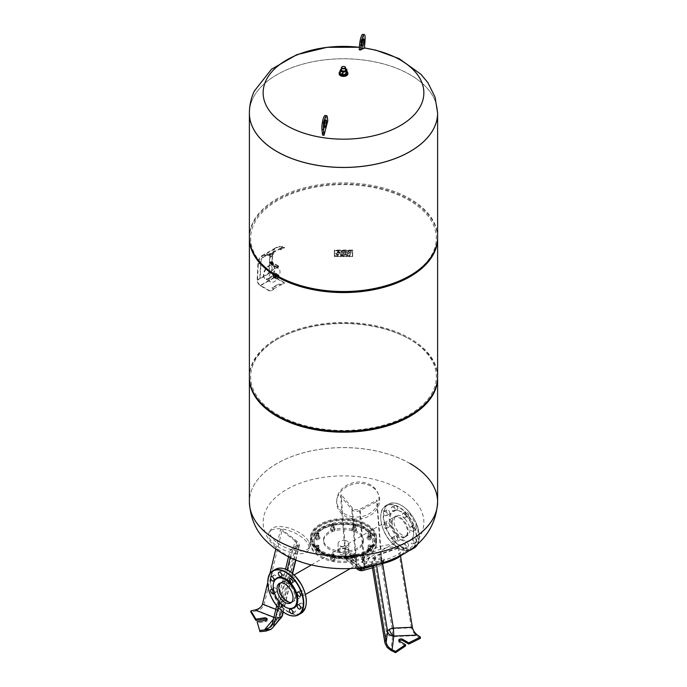 <?xml version="1.0" encoding="UTF-8"?>
<svg xmlns="http://www.w3.org/2000/svg" width="687" height="687" viewBox="0 0 687 687"><rect width="100%" height="100%" fill="white"/><g stroke="black" fill="none" stroke-linecap="round" stroke-linejoin="round"><path stroke-width="0.52" stroke-dasharray="3.44 2.58" d="M272.104 624.766L280.408 614.856A6.355 3.315 13.6 0 0 280.931 613.955A6.355 3.315 13.6 0 0 280.76 612.606A6.355 3.315 13.6 0 0 278.278 610.279L275.839 609.326M295.092 540.841L280.562 529.548L282.168 529.797L296.887 541.158L299.498 545.014L291.846 550.648L290.146 550.21L297.694 544.697L295.092 540.841L278.278 610.279A6.355 2.92 111.4 0 1 274.757 617.647L273.452 619.202M263.963 605.024L279.918 611.275A6.355 3.315 -166.4 0 1 282.4 613.594A6.355 5.015 -24.9 0 1 276.389 618.644L256.603 610.88L261.412 608.639L263.963 605.024L282.168 529.797M255.152 609.962L261.412 608.639M255.77 609.816L261.378 608.63M266.899 619.794A2.293 1.322 180 0 1 267.166 620.421A2.293 1.322 180 0 1 265.474 621.701L257.118 622.989M256.603 610.88L250.875 612.1M278.132 607.334L287.192 569.892M290.18 557.561L291.846 550.648M276.724 605.685L285.56 569.171M288.557 556.779L290.146 550.21M267.707 582.645L269.811 573.946M275.805 549.171L280.562 529.548M308.334 544.576A21.623 10.013 -157 0 1 308.978 548.99A21.623 10.013 -157 0 1 290.472 552.425A21.623 10.013 -157 0 1 269.347 537.955A21.623 10.013 -157 0 1 269.287 532.15A21.623 10.013 -157 0 1 288.738 530.553A21.623 10.013 -157 0 1 308.334 544.576M308.987 542.043A21.185 9.816 -157 0 1 309.622 546.371A21.185 9.816 -157 0 1 291.486 549.737A21.185 9.816 -157 0 1 270.781 535.559A21.185 9.816 -157 0 1 270.73 529.866A21.185 9.816 -157 0 1 289.785 528.312A21.185 9.816 -157 0 1 308.987 542.043M357.412 568.029A6.355 4.637 175.5 0 1 356.287 567.179L345.458 557.973L346.317 559.622L348.61 556.006L346.531 557.389L346.016 555.886L356.725 564.989A6.355 4.637 -4.5 0 0 360.314 566.681A6.355 4.637 -4.5 0 0 364.651 566.217L381.809 561.425L382.393 563.014L383.243 561.365L382.109 565.152L381.577 563.555L376.691 501.665L359.67 510.716C356.544 512.03 353.899 511.617 351.744 509.488L340.58 496.074L341.181 494.546L352.225 507.856C354.389 509.986 357.034 510.398 360.151 509.084L376.974 500.084L376.691 501.665M346.317 559.622L348.051 558.093L361.482 569.514A6.355 4.294 -49.6 0 1 357.36 569.162M360.512 570.605A6.355 1.34 98.8 0 0 361.482 569.514L383.011 563.495L382.109 565.152M346.3 559.604L350.147 553.533L364.591 556.453L362.358 561.279A2.293 1.322 0 0 0 362.281 561.623A2.293 1.322 0 0 0 364.265 562.928A2.293 1.322 0 0 0 366.781 561.966L369.013 557.14L384.05 558.78L382.135 565.143M383.011 563.495L384.05 560.025L369.013 558.385L366.781 563.211A2.293 1.322 180 0 1 364.265 564.173A2.293 1.322 180 0 1 362.281 562.868A2.293 1.322 180 0 1 362.358 562.524L364.591 557.698L350.147 554.787L350.147 553.533M350.147 554.787L348.051 558.093M364.591 557.698L364.591 556.453M369.013 558.385L369.013 557.14M384.05 560.025L384.05 558.78M345.458 557.973L340.58 496.074M346.016 555.886L341.181 494.546M381.809 561.425L376.974 500.084M352.92 518.831A21.623 17.768 170.6 0 1 336.682 501.038A21.623 17.768 170.6 0 1 363.371 483.665A21.623 17.768 170.6 0 1 378.408 494.159A21.623 17.768 170.6 0 1 374.106 512.382A21.623 17.768 170.6 0 1 352.92 518.831M352.749 516.779A21.185 17.407 170.6 0 1 336.836 499.346A21.185 17.407 170.6 0 1 362.985 482.326A21.185 17.407 170.6 0 1 377.721 492.605A21.185 17.407 170.6 0 1 373.505 510.458A21.185 17.407 170.6 0 1 352.749 516.779M375.257 557.492L372.964 563.022L371.633 562.988L373.943 557.329C374.57 556.135 376.502 555.019 379.748 553.98L398.074 547.728L399.164 547.891L381.062 554.143C377.816 555.19 375.883 556.307 375.257 557.492L376.467 564.74M413.222 632.117L416.477 635.621L392.629 636.626L392.174 628.639L411.401 627.832L413.188 632.117L416.949 634.694M420.392 638.317L416.477 635.621M413.188 632.117L417.456 635.071M405.553 645.952L399.439 642.422A2.293 1.322 180 0 1 398.769 641.486A2.293 1.322 180 0 1 399.035 640.868M411.401 627.832L398.074 547.728M400.521 556.041L399.164 547.891M372.096 565.753L371.633 562.988M373.376 565.47L372.964 563.022M377.283 564.525A21.623 7.179 164.4 0 1 362.616 561.356A21.623 7.179 164.4 0 1 369.237 553.997A21.623 7.179 164.4 0 1 390.456 547.204A21.623 7.179 164.4 0 1 404.214 549.755A21.623 7.179 164.4 0 1 401.697 555.105M368.764 551.292A21.185 7.033 164.4 0 1 389.546 544.628A21.185 7.033 164.4 0 1 403.029 547.135A21.185 7.033 164.4 0 1 396.734 555.036A21.185 7.033 164.4 0 1 374.973 561.803A21.185 7.033 164.4 0 1 362.272 558.505A21.185 7.033 164.4 0 1 368.764 551.292M280.365 583.014A11.31 6.526 60 0 1 281.189 582.37A11.31 6.526 60 0 1 289.905 585.401A11.31 6.526 60 0 1 294.843 596.78A11.31 6.526 60 0 1 292.499 601.958A11.31 6.526 60 0 1 291.528 602.344M392.157 522.129A11.31 6.526 60 0 1 394.501 516.95A11.31 6.526 60 0 1 403.217 519.982A11.31 6.526 60 0 1 408.147 531.36A11.31 6.526 60 0 1 405.811 536.538A11.31 6.526 60 0 1 397.095 533.507A11.31 6.526 60 0 1 392.157 522.129M338.408 550.098L339.687 552.425L345.269 554.057L348.592 552.133L348.893 550.759L347.313 548.02L341.731 548.174L338.107 550.759L338.107 549.694A5.393 3.117 0 0 0 339.687 551.893A5.393 3.117 0 0 0 345.561 552.571A5.393 3.117 0 0 0 348.893 549.694A5.393 3.117 0 0 0 347.313 547.487A5.393 3.117 0 0 0 341.439 546.818A5.393 3.117 0 0 0 338.107 549.694M356.158 525.821A33.07 19.09 0 0 0 310.43 543.46A33.07 19.09 0 0 0 330.842 561.099A33.07 19.09 0 0 0 376.57 543.46A33.07 19.09 0 0 0 356.158 525.821M356.158 524.576A33.07 19.09 0 0 0 310.43 542.215A33.07 19.09 0 0 0 330.842 559.853A33.07 19.09 0 0 0 376.57 542.215A33.07 19.09 0 0 0 356.158 524.576M345.561 548.896A5.393 3.117 0 0 0 338.107 551.773A5.393 3.117 0 0 0 341.439 554.641A5.393 3.117 0 0 0 348.481 552.958A5.393 3.117 0 0 0 348.893 551.773A5.393 3.117 0 0 0 345.561 548.896M345.561 540.583A5.393 3.117 0 0 0 338.107 543.46A5.393 3.117 0 0 0 341.439 546.337A5.393 3.117 0 0 0 348.893 543.46A5.393 3.117 0 0 0 345.561 540.583M354.698 525.572A1.271 0.739 180 0 1 355.48 526.251A1.271 0.739 180 0 1 353.719 526.929A1.271 0.739 180 0 1 352.938 526.251A1.271 0.739 180 0 1 354.698 525.572A29.249 16.892 180 0 1 370.525 534.718A1.271 0.739 180 0 1 370.619 534.993A1.271 0.739 180 0 1 369.597 535.714A1.271 0.739 180 0 1 368.172 535.276A1.271 0.739 180 0 1 368.077 534.993A1.271 0.739 180 0 1 369.099 534.271A1.271 0.739 180 0 1 370.525 534.718A29.249 16.892 180 0 1 372.749 541.176A29.249 16.892 180 0 1 370.525 547.642A1.271 0.739 180 0 1 369.099 548.08A1.271 0.739 180 0 1 368.077 547.359A1.271 0.739 180 0 1 368.172 547.075A1.271 0.739 180 0 1 369.597 546.637A1.271 0.739 180 0 1 370.619 547.359A1.271 0.739 180 0 1 370.525 547.642A29.249 16.892 180 0 1 354.698 556.779A1.271 0.739 180 0 1 352.938 556.101A1.271 0.739 180 0 1 353.719 555.422A1.271 0.739 180 0 1 355.48 556.101A1.271 0.739 180 0 1 354.698 556.779A29.249 16.892 180 0 1 332.302 556.779A1.271 0.739 180 0 1 331.52 556.101A1.271 0.739 180 0 1 333.281 555.422A1.271 0.739 180 0 1 334.062 556.101A1.271 0.739 180 0 1 332.302 556.779A29.249 16.892 180 0 1 316.475 547.642A1.271 0.739 180 0 1 316.381 547.359A1.271 0.739 180 0 1 317.403 546.637A1.271 0.739 180 0 1 318.828 547.075A1.271 0.739 180 0 1 318.923 547.359A1.271 0.739 180 0 1 317.901 548.08A1.271 0.739 180 0 1 316.475 547.642A29.249 16.892 180 0 1 314.251 541.176A29.249 16.892 180 0 1 316.475 534.718A1.271 0.739 180 0 1 317.901 534.271A1.271 0.739 180 0 1 318.923 534.993A1.271 0.739 180 0 1 318.828 535.276A1.271 0.739 180 0 1 317.403 535.714A1.271 0.739 180 0 1 316.381 534.993A1.271 0.739 180 0 1 316.475 534.718A29.249 16.892 180 0 1 332.302 525.572A1.271 0.739 180 0 1 334.062 526.251A1.271 0.739 180 0 1 333.281 526.929A1.271 0.739 180 0 1 331.52 526.251A1.271 0.739 180 0 1 332.302 525.572A29.249 16.892 180 0 1 354.698 525.572M354.698 526.611A1.271 0.739 180 0 1 355.48 527.29A1.271 0.739 180 0 1 353.719 527.968A1.271 0.739 180 0 1 352.938 527.29A1.271 0.739 180 0 1 354.698 526.611M354.698 523.915A1.271 0.739 0 0 0 353.307 524.069A1.271 0.739 0 0 0 352.938 524.593A1.271 0.739 0 0 0 353.719 525.272A1.271 0.739 0 0 0 355.48 524.593A1.271 0.739 0 0 0 355.11 524.069A1.271 0.739 0 0 0 354.698 523.915M353.822 524.928A1.013 0.584 180 0 1 354.93 523.966A1.013 0.584 180 0 1 353.822 524.928M370.525 533.052A1.271 0.739 0 0 0 370.25 532.811A1.271 0.739 0 0 0 368.447 532.811A1.271 0.739 0 0 0 368.077 533.335A1.271 0.739 0 0 0 368.172 533.619A1.271 0.739 0 0 0 369.597 534.057A1.271 0.739 0 0 0 370.619 533.335A1.271 0.739 0 0 0 370.525 533.052M368.412 533.352A1.013 0.584 180 0 1 370.293 532.897A1.013 0.584 180 0 1 368.412 533.352M370.525 535.748A1.271 0.739 180 0 1 370.619 536.032A1.271 0.739 180 0 1 369.597 536.753A1.271 0.739 180 0 1 368.172 536.315A1.271 0.739 180 0 1 368.077 536.032A1.271 0.739 180 0 1 369.099 535.31A1.271 0.739 180 0 1 370.525 535.748M370.525 545.976A1.271 0.739 0 0 0 370.619 545.693A1.271 0.739 0 0 0 370.25 545.177A1.271 0.739 0 0 0 368.447 545.177A1.271 0.739 0 0 0 368.172 545.418A1.271 0.739 0 0 0 368.077 545.693A1.271 0.739 0 0 0 369.099 546.414A1.271 0.739 0 0 0 370.525 545.976M368.412 545.263A1.013 0.584 180 0 1 370.293 545.71A1.013 0.584 180 0 1 368.412 545.263M370.525 548.681A1.271 0.739 180 0 1 369.099 549.119A1.271 0.739 180 0 1 368.077 548.398A1.271 0.739 180 0 1 368.172 548.114A1.271 0.739 180 0 1 369.597 547.676A1.271 0.739 180 0 1 370.619 548.398A1.271 0.739 180 0 1 370.525 548.681M354.698 555.122A1.271 0.739 0 0 0 355.48 554.443A1.271 0.739 0 0 0 355.11 553.92A1.271 0.739 0 0 0 353.719 553.765A1.271 0.739 0 0 0 353.307 553.92A1.271 0.739 0 0 0 352.938 554.443A1.271 0.739 0 0 0 354.698 555.122M353.822 553.688A1.013 0.584 180 0 1 354.595 554.778A1.013 0.584 180 0 1 353.822 553.688M354.698 557.818A1.271 0.739 180 0 1 352.938 557.14A1.271 0.739 180 0 1 353.719 556.461A1.271 0.739 180 0 1 355.48 557.14A1.271 0.739 180 0 1 354.698 557.818M332.302 555.122A1.271 0.739 0 0 0 334.062 554.443A1.271 0.739 0 0 0 333.693 553.92A1.271 0.739 0 0 0 333.281 553.765A1.271 0.739 0 0 0 331.89 553.92A1.271 0.739 0 0 0 331.52 554.443A1.271 0.739 0 0 0 332.302 555.122M333.178 553.688A1.013 0.584 180 0 1 332.405 554.778A1.013 0.584 180 0 1 333.178 553.688M332.302 557.818A1.271 0.739 180 0 1 331.52 557.14A1.271 0.739 180 0 1 333.281 556.461A1.271 0.739 180 0 1 334.062 557.14A1.271 0.739 180 0 1 332.302 557.818M316.475 545.976A1.271 0.739 0 0 0 317.901 546.414A1.271 0.739 0 0 0 318.923 545.693A1.271 0.739 0 0 0 318.828 545.418A1.271 0.739 0 0 0 318.553 545.177A1.271 0.739 0 0 0 316.75 545.177A1.271 0.739 0 0 0 316.381 545.693A1.271 0.739 0 0 0 316.475 545.976M318.588 545.263A1.013 0.584 180 0 1 316.707 545.71A1.013 0.584 180 0 1 318.588 545.263M316.475 548.681A1.271 0.739 180 0 1 316.381 548.398A1.271 0.739 180 0 1 317.403 547.676A1.271 0.739 180 0 1 318.828 548.114A1.271 0.739 180 0 1 318.923 548.398A1.271 0.739 180 0 1 317.901 549.119A1.271 0.739 180 0 1 316.475 548.681M316.475 533.052A1.271 0.739 0 0 0 316.381 533.335A1.271 0.739 0 0 0 317.403 534.057A1.271 0.739 0 0 0 318.828 533.619A1.271 0.739 0 0 0 318.923 533.335A1.271 0.739 0 0 0 318.553 532.811A1.271 0.739 0 0 0 316.75 532.811A1.271 0.739 0 0 0 316.475 533.052M318.588 533.352A1.013 0.584 180 0 1 316.93 532.708A1.013 0.584 180 0 1 318.588 533.352M316.475 535.748A1.271 0.739 180 0 1 317.901 535.31A1.271 0.739 180 0 1 318.923 536.032A1.271 0.739 180 0 1 318.828 536.315A1.271 0.739 180 0 1 317.403 536.753A1.271 0.739 180 0 1 316.381 536.032A1.271 0.739 180 0 1 316.475 535.748M332.302 523.915A1.271 0.739 0 0 0 331.89 524.069A1.271 0.739 0 0 0 331.52 524.593A1.271 0.739 0 0 0 333.281 525.272A1.271 0.739 0 0 0 334.062 524.593A1.271 0.739 0 0 0 333.693 524.069A1.271 0.739 0 0 0 332.302 523.915M333.178 524.928A1.013 0.584 180 0 1 332.405 523.837A1.013 0.584 180 0 1 333.178 524.928M332.302 526.611A1.271 0.739 180 0 1 334.062 527.29A1.271 0.739 180 0 1 333.281 527.968A1.271 0.739 180 0 1 331.52 527.29A1.271 0.739 180 0 1 332.302 526.611M353.719 525.529A1.271 0.739 0 0 0 355.48 524.851A1.271 0.739 0 0 0 354.698 524.172A1.271 0.739 0 0 0 352.938 524.851A1.271 0.739 0 0 0 353.719 525.529M368.172 533.876A1.271 0.739 0 0 0 369.597 534.314A1.271 0.739 0 0 0 370.619 533.593A1.271 0.739 0 0 0 370.525 533.31A1.271 0.739 0 0 0 369.099 532.872A1.271 0.739 0 0 0 368.077 533.593A1.271 0.739 0 0 0 368.172 533.876M368.172 545.676A1.271 0.739 0 0 0 368.077 545.959A1.271 0.739 0 0 0 369.099 546.68A1.271 0.739 0 0 0 370.525 546.234A1.271 0.739 0 0 0 370.619 545.959A1.271 0.739 0 0 0 369.597 545.238A1.271 0.739 0 0 0 368.172 545.676M353.719 554.023A1.271 0.739 0 0 0 352.938 554.701A1.271 0.739 0 0 0 354.698 555.379A1.271 0.739 0 0 0 355.48 554.701A1.271 0.739 0 0 0 353.719 554.023M333.281 554.023A1.271 0.739 0 0 0 331.52 554.701A1.271 0.739 0 0 0 332.302 555.379A1.271 0.739 0 0 0 334.062 554.701A1.271 0.739 0 0 0 333.281 554.023M318.828 545.676A1.271 0.739 0 0 0 317.403 545.238A1.271 0.739 0 0 0 316.381 545.959A1.271 0.739 0 0 0 316.475 546.234A1.271 0.739 0 0 0 317.901 546.68A1.271 0.739 0 0 0 318.923 545.959A1.271 0.739 0 0 0 318.828 545.676M318.828 533.876A1.271 0.739 0 0 0 318.923 533.593A1.271 0.739 0 0 0 317.901 532.872A1.271 0.739 0 0 0 316.475 533.31A1.271 0.739 0 0 0 316.381 533.593A1.271 0.739 0 0 0 317.403 534.314A1.271 0.739 0 0 0 318.828 533.876M333.281 525.529A1.271 0.739 0 0 0 334.062 524.851A1.271 0.739 0 0 0 332.302 524.172A1.271 0.739 0 0 0 331.52 524.851A1.271 0.739 0 0 0 333.281 525.529M354.698 525.212A29.249 16.892 180 0 1 372.749 540.815A29.249 16.892 180 0 1 332.302 556.418A29.249 16.892 180 0 1 314.251 540.815A29.249 16.892 180 0 1 316.475 534.349A29.249 16.892 180 0 1 354.698 525.212M356.158 520.059A33.07 19.09 180 0 1 376.57 537.698A33.07 19.09 180 0 1 330.842 555.336A33.07 19.09 180 0 1 310.43 537.698A33.07 19.09 180 0 1 356.158 520.059M331.332 554.658A31.791 18.36 180 0 1 311.709 537.698A31.791 18.36 180 0 1 355.668 520.737A31.791 18.36 180 0 1 375.291 537.698A31.791 18.36 180 0 1 331.332 554.658M335.857 550.424A19.966 11.524 180 0 1 323.534 539.776A19.966 11.524 180 0 1 351.143 529.127A19.966 11.524 180 0 1 363.466 539.776A19.966 11.524 180 0 1 335.857 550.424M335.857 551.824A19.966 11.524 180 0 1 323.534 541.176A19.966 11.524 180 0 1 351.143 530.527A19.966 11.524 180 0 1 363.466 541.176A19.966 11.524 180 0 1 335.857 551.824M334.655 529.359L334.964 528.02L333.101 527.195L330.928 527.71L330.619 529.059L332.482 529.883L334.655 529.359L334.655 530.69L334.964 529.351L333.101 528.518L330.928 529.042L330.619 530.381L332.482 531.214L334.655 530.69M332.482 529.883L332.482 531.214M330.619 529.059L330.619 530.381M330.928 527.71L330.928 529.042M333.101 527.195L333.101 528.518M334.964 528.02L334.964 529.351M319.979 537.105L318.553 536.023L316.218 536.203L315.324 537.457L316.75 538.531L319.077 538.359L319.979 537.105L319.979 538.428L318.553 537.354L316.218 537.535L315.324 538.788L316.75 539.862L319.077 539.681L319.979 538.428M319.077 538.359L319.077 539.681M316.75 538.531L316.75 539.862M315.324 537.457L315.324 538.788M316.218 536.203L316.218 537.535M318.553 536.023L318.553 537.354M319.077 548.569L316.75 548.389L315.324 549.463L316.218 550.716L318.553 550.897L319.979 549.823L319.077 548.569L319.077 549.892L316.75 549.72L315.324 550.794L316.218 552.047L318.553 552.228L319.979 551.146L319.077 549.892M319.979 549.823L319.979 551.146M318.553 550.897L318.553 552.228M316.218 550.716L316.218 552.047M315.324 549.463L315.324 550.794M316.75 548.389L316.75 549.72M332.482 557.037L330.619 557.87L330.928 559.209L333.101 559.733L334.964 558.9L334.655 557.561L332.482 557.037L332.482 558.368L330.619 559.192L330.928 560.54L333.101 561.056L334.964 560.231L334.655 558.892L332.482 558.368M334.655 557.561L334.655 558.892M334.964 558.9L334.964 560.231M333.101 559.733L333.101 561.056M330.928 559.209L330.928 560.54M330.619 557.87L330.619 559.192M352.345 557.561L352.036 558.9L353.899 559.733L356.072 559.209L356.381 557.87L354.518 557.037L352.345 557.561L352.036 560.231L353.899 561.056L356.072 560.54L356.381 559.192L354.518 558.368L352.345 558.892M354.518 557.037L354.518 558.368M356.381 557.87L356.381 559.192M356.072 559.209L356.072 560.54M353.899 559.733L353.899 561.056M352.036 558.9L352.036 560.231M367.021 549.823L368.447 550.897L370.782 550.716L371.676 549.463L370.25 548.389L367.923 548.569L367.021 549.823L367.021 551.146L368.447 552.228L370.782 552.047L371.676 550.794L370.25 549.72L367.923 549.892L367.021 551.146M367.923 548.569L367.923 549.892M370.25 548.389L370.25 549.72M371.676 549.463L371.676 550.794M370.782 550.716L370.782 552.047M368.447 550.897L368.447 552.228M367.923 538.359L370.25 538.531L371.676 537.457L370.782 536.203L368.447 536.023L367.021 537.105L367.923 538.359L367.923 539.681L370.25 539.862L371.676 538.788L370.782 537.535L368.447 537.354L367.021 538.428L367.923 539.681M367.021 537.105L367.021 538.428M368.447 536.023L368.447 537.354M370.782 536.203L370.782 537.535M371.676 537.457L371.676 538.788M370.25 538.531L370.25 539.862M354.518 529.883L356.381 529.059L356.072 527.71L353.899 527.195L352.036 528.02L352.345 529.359L354.518 529.883L354.518 531.214L356.381 530.381L356.072 529.042L353.899 528.518L352.036 529.351L352.345 530.69L354.518 531.214M352.345 529.359L352.345 530.69M352.036 528.02L352.036 529.351M353.899 527.195L353.899 528.518M356.072 527.71L356.072 529.042M356.381 529.059L356.381 530.381M400.323 555.087A80.362 46.398 0 0 0 400.323 489.47A80.362 46.398 0 0 0 286.677 489.47A80.362 46.398 0 0 0 286.677 555.087A80.362 46.398 0 0 0 400.323 555.087M410.045 463.502A94.11 54.333 0 0 0 307.484 451.728A94.11 54.333 0 0 0 249.39 501.922A94.11 54.333 180 0 1 307.484 451.728A94.11 54.333 180 0 1 410.045 463.502A94.11 54.333 180 0 1 437.61 501.922A94.11 54.333 0 0 0 410.045 463.545A94.11 54.333 0 0 0 276.955 463.545A94.11 54.333 0 0 0 249.39 501.948M437.61 237.195A94.11 54.333 0 0 0 410.045 198.775A94.11 54.333 0 0 0 307.484 187.001A94.11 54.333 0 0 0 249.39 237.195M409.151 276.14A92.839 53.603 0 0 0 409.151 200.338A92.839 53.603 0 0 0 277.849 200.338A92.839 53.603 0 0 0 277.849 276.14M437.61 237.719A94.11 54.333 0 0 0 410.045 199.814A94.11 54.333 0 0 0 307.905 187.937A94.11 54.333 0 0 0 249.39 237.719M437.61 376.828A94.11 54.333 0 0 0 410.045 338.408A94.11 54.333 0 0 0 307.484 326.634A94.11 54.333 0 0 0 249.39 376.828M437.61 377.352A94.11 54.333 0 0 0 410.045 339.447L409.151 338.931A92.839 53.603 0 0 0 277.849 338.931A92.839 53.603 0 0 0 277.849 414.733A92.839 53.603 0 0 0 409.151 414.733A92.839 53.603 0 0 0 409.151 338.931L410.045 339.447A94.11 54.333 0 0 0 276.955 339.447A94.11 54.333 0 0 0 249.39 377.352M410.045 74.72A94.11 54.333 0 0 0 307.484 62.938A94.11 54.333 0 0 0 249.39 113.14A94.11 54.333 180 0 1 367.854 60.654A94.11 54.333 180 0 1 437.61 113.123A94.11 54.333 0 0 0 410.045 74.72M362.101 43.813A3.813 0.807 -81.2 0 1 361.001 46.038A3.813 0.807 -81.2 0 1 360.632 43.487A3.813 0.807 -81.2 0 1 362.169 38.498A3.813 0.807 -81.2 0 1 362.547 40.954M324.453 124.931A3.813 0.807 -81.2 0 1 323.354 127.155A3.813 0.807 -81.2 0 1 322.984 126.271A3.813 0.807 -81.2 0 1 323.379 122.028A3.813 0.807 -81.2 0 1 324.522 119.615A3.813 0.807 -81.2 0 1 324.891 120.5A3.813 0.807 -81.2 0 1 324.899 122.071M325.166 115.468A8.012 1.692 -81.2 0 1 325.939 117.331L326.299 120.706A149.053 90.315 18.3 0 1 327.776 120.929M322.555 135.081A151.088 31.928 -81.2 0 1 326.299 120.706M362.813 34.35A8.012 1.692 -81.2 0 1 363.586 39.709L362.976 47.987A145.498 133.012 38 0 1 364.445 48.21M359.224 49.773A151.088 31.928 -81.2 0 1 362.976 47.987M359.404 47.309A80.362 46.398 180 0 1 364.462 47.996M345.484 254.637L344.247 251.442L342.959 251.442L344.196 254.637L345.484 254.637L345.484 255.169L344.247 251.442M344.247 251.966L342.959 251.966L342.959 251.442M342.959 251.966L344.196 254.637M344.196 255.169L345.484 255.169M342.092 251.442L340.838 251.442L341.765 253.812L340.357 253.812L340.683 254.637L343.328 254.637L342.092 251.442L343.328 254.637M343.328 255.169L340.683 255.169L340.357 254.345L341.765 254.345L340.838 251.442M340.838 251.966L342.092 251.966M341.765 254.345L341.765 253.812M340.357 254.345L340.357 253.812M340.683 255.169L340.683 254.637M346.394 254.637L347.519 254.637L348.249 252.876L348.953 254.637L350.026 254.637L351.34 251.442L350.104 251.442L349.451 253.117L348.781 251.442L347.639 251.442L346.969 253.117L346.368 251.433L345.157 251.433L346.394 255.169L347.519 255.169L347.519 254.637M347.519 255.169L348.249 252.876L348.953 254.637M348.953 255.169L350.026 255.169L350.026 254.637M350.026 255.169L351.34 251.442M351.34 251.966L350.104 251.966L350.104 251.442M350.104 251.966L349.451 253.117M349.451 253.649L349.434 253.117M349.434 253.649L348.781 251.442M348.781 251.966L347.639 251.966L347.639 251.442M347.639 251.966L346.969 253.649L346.368 251.433M346.368 251.966L345.157 251.966L345.157 251.433M345.157 251.966L346.394 255.169M335.78 253.039C337.3 255.255 338.828 255.255 340.357 253.039C338.828 250.824 337.3 250.824 335.78 253.039L335.78 253.563C337.3 255.787 338.828 255.787 340.357 253.563C338.828 251.348 337.3 251.348 335.78 253.563M340.357 253.039L340.357 253.563M339.086 253.039A1.022 0.833 180 0 0 337.042 253.039A1.022 0.833 180 0 0 339.086 253.039L339.086 253.563A1.022 0.833 0 0 1 337.042 253.563L337.042 253.039M337.042 253.563A1.022 0.833 0 0 1 339.086 253.563M334.621 255.813L352.379 255.813L352.379 250.283L334.621 250.283L334.621 256.345L334.621 250.815L352.379 250.815L352.379 256.345L334.621 256.345M352.379 256.345L352.379 255.813M352.379 250.815L352.379 250.283M334.621 250.815L334.621 250.283M352.654 250.059L334.346 250.059L334.346 256.045L352.654 256.045L352.654 250.059L352.654 256.045M352.654 256.569L334.346 256.569L334.346 250.059M334.346 250.583L352.654 250.583M334.346 256.569L334.346 256.045M406.077 515.714A17.227 9.944 -120 0 0 397.069 510.364A17.227 9.944 -120 0 0 389.237 518.788A17.227 9.944 -120 0 0 396.751 536.324A17.227 9.944 -120 0 0 412.793 537.603A17.227 9.944 -120 0 0 406.077 515.714M406.498 515.662A16.789 9.695 -120 0 0 397.721 510.458A16.789 9.695 -120 0 0 390.087 518.659A16.789 9.695 -120 0 0 397.412 535.748A16.789 9.695 -120 0 0 413.042 536.994A16.789 9.695 -120 0 0 406.498 515.662M396.562 506.044A2.413 1.391 60 0 1 397.12 509.582A2.413 1.391 60 0 1 395.257 508.93A2.413 1.391 60 0 1 394.699 505.392A2.413 1.391 60 0 1 396.562 506.044M392.38 510.596A2.413 1.391 -120 0 0 394.235 511.24A2.413 1.391 -120 0 0 393.685 507.702A2.413 1.391 -120 0 0 391.822 507.058A2.413 1.391 -120 0 0 392.38 510.596M388.773 510.535A2.413 1.391 60 0 1 389.331 514.074A2.413 1.391 60 0 1 387.468 513.429A2.413 1.391 60 0 1 386.91 509.891A2.413 1.391 60 0 1 388.773 510.535M384.591 515.087A2.413 1.391 -120 0 0 386.455 515.739A2.413 1.391 -120 0 0 385.896 512.201A2.413 1.391 -120 0 0 384.033 511.549A2.413 1.391 -120 0 0 384.591 515.087M388.773 523.254A2.413 1.391 60 0 1 389.331 526.792A2.413 1.391 60 0 1 387.468 526.148A2.413 1.391 60 0 1 386.91 522.609A2.413 1.391 60 0 1 388.773 523.254M384.591 527.805A2.413 1.391 -120 0 0 386.455 528.458A2.413 1.391 -120 0 0 385.896 524.92A2.413 1.391 -120 0 0 384.033 524.267A2.413 1.391 -120 0 0 384.591 527.805M396.562 536.745A2.413 1.391 60 0 1 397.12 540.283A2.413 1.391 60 0 1 395.257 539.63A2.413 1.391 60 0 1 394.699 536.092A2.413 1.391 60 0 1 396.562 536.745M392.38 541.296A2.413 1.391 -120 0 0 394.235 541.94A2.413 1.391 -120 0 0 393.685 538.402A2.413 1.391 -120 0 0 391.822 537.758A2.413 1.391 -120 0 0 392.38 541.296M407.571 543.099A2.413 1.391 60 0 1 408.13 546.637A2.413 1.391 60 0 1 406.266 545.993A2.413 1.391 60 0 1 405.716 542.455A2.413 1.391 60 0 1 407.571 543.099M403.389 547.651A2.413 1.391 -120 0 0 405.253 548.303A2.413 1.391 -120 0 0 404.695 544.765A2.413 1.391 -120 0 0 402.831 544.113A2.413 1.391 -120 0 0 403.389 547.651M415.36 538.608A2.413 1.391 60 0 1 415.918 542.146A2.413 1.391 60 0 1 414.055 541.493A2.413 1.391 60 0 1 413.497 537.955A2.413 1.391 60 0 1 415.36 538.608M411.178 543.159A2.413 1.391 -120 0 0 413.042 543.803A2.413 1.391 -120 0 0 412.483 540.265A2.413 1.391 -120 0 0 410.62 539.621A2.413 1.391 -120 0 0 411.178 543.159M415.36 525.89A2.413 1.391 60 0 1 415.918 529.428A2.413 1.391 60 0 1 414.055 528.775A2.413 1.391 60 0 1 413.497 525.237A2.413 1.391 60 0 1 415.36 525.89M411.178 530.441A2.413 1.391 -120 0 0 413.042 531.085A2.413 1.391 -120 0 0 412.483 527.547A2.413 1.391 -120 0 0 410.62 526.903A2.413 1.391 -120 0 0 411.178 530.441M407.571 512.399A2.413 1.391 60 0 1 408.13 515.937A2.413 1.391 60 0 1 406.266 515.293A2.413 1.391 60 0 1 405.716 511.755A2.413 1.391 60 0 1 407.571 512.399M403.389 516.95A2.413 1.391 -120 0 0 405.253 517.603A2.413 1.391 -120 0 0 404.695 514.065A2.413 1.391 -120 0 0 402.831 513.412A2.413 1.391 -120 0 0 403.389 516.95M405.012 518.943A11.31 6.526 60 0 1 407.606 535.499A11.31 6.526 60 0 1 398.898 532.468A11.31 6.526 60 0 1 396.305 515.911A11.31 6.526 60 0 1 405.012 518.943M396.373 533.919A11.31 6.526 -120 0 0 405.09 536.951A11.31 6.526 -120 0 0 402.496 520.394A11.31 6.526 -120 0 0 393.78 517.371A11.31 6.526 -120 0 0 392.054 519.363A11.31 6.526 -120 0 0 396.373 533.919M274.207 581.296A17.227 9.944 -120 0 0 280.923 603.195A17.227 9.944 -120 0 0 289.931 608.536M283.611 571.258A2.413 1.391 -120 0 0 281.747 570.605A2.413 1.391 -120 0 0 282.305 574.143A2.413 1.391 -120 0 0 284.169 574.796A2.413 1.391 -120 0 0 283.611 571.258M275.822 575.749A2.413 1.391 -120 0 0 273.958 575.105A2.413 1.391 -120 0 0 274.517 578.643A2.413 1.391 -120 0 0 276.38 579.287A2.413 1.391 -120 0 0 275.822 575.749M275.822 588.467A2.413 1.391 -120 0 0 273.958 587.814A2.413 1.391 -120 0 0 274.517 591.352A2.413 1.391 -120 0 0 276.38 592.005A2.413 1.391 -120 0 0 275.822 588.467M283.611 601.949A2.413 1.391 -120 0 0 281.747 601.305A2.413 1.391 -120 0 0 282.305 604.843A2.413 1.391 -120 0 0 284.169 605.487A2.413 1.391 -120 0 0 283.611 601.949M294.62 608.313A2.413 1.391 -120 0 0 292.765 607.66A2.413 1.391 -120 0 0 293.315 611.198A2.413 1.391 -120 0 0 295.178 611.851A2.413 1.391 -120 0 0 294.62 608.313M302.409 603.813A2.413 1.391 -120 0 0 300.545 603.169A2.413 1.391 -120 0 0 301.104 606.707A2.413 1.391 -120 0 0 302.967 607.351A2.413 1.391 -120 0 0 302.409 603.813M302.409 591.103A2.413 1.391 -120 0 0 300.545 590.451A2.413 1.391 -120 0 0 301.104 593.989A2.413 1.391 -120 0 0 302.967 594.641A2.413 1.391 -120 0 0 302.409 591.103M294.62 577.612A2.413 1.391 -120 0 0 292.765 576.968A2.413 1.391 -120 0 0 293.315 580.506A2.413 1.391 -120 0 0 295.178 581.15A2.413 1.391 -120 0 0 294.62 577.612M290.627 584.981A11.31 6.526 -120 0 0 281.91 581.958A11.31 6.526 -120 0 0 280.176 583.95A11.31 6.526 -120 0 0 284.504 598.506A11.31 6.526 -120 0 0 293.22 601.537A11.31 6.526 -120 0 0 290.627 584.981M273.95 264.22L273.306 264.787L273.581 263.86L273.95 264.22M273.864 264.203L273.297 264.701L273.538 263.885L273.864 264.203M272.894 264.186L273.495 263.705L272.894 264.186M272.507 263.997L273.194 263.447L272.507 263.997M271.245 263.267L271.906 262.7L271.245 263.267M271.107 263.267L271.923 262.554L272.043 263.044L271.228 263.748L271.107 263.267M270.498 263.069A0.979 0.567 -60 0 1 271.829 262.752A0.979 0.567 -60 0 1 270.498 263.069M277.273 266.985A0.979 0.567 -60 0 1 278.604 266.668A0.979 0.567 -60 0 1 277.273 266.985M271.717 262.735A0.902 0.524 120 0 0 270.472 263.25A0.902 0.524 120 0 0 271.717 262.735A0.893 0.515 -60 0 1 270.506 263.027A0.893 0.515 -60 0 1 271.708 262.735M271.631 262.803L271.511 262.314L270.687 263.027L270.815 263.516L271.631 262.803M271.631 262.76A0.773 0.447 -60 0 1 270.584 263.009A0.773 0.447 -60 0 1 271.631 262.76M277.574 266.917L278.218 266.35L277.574 266.917M280.966 249.767L279.291 249.321A19.588 11.31 -120 0 0 279.231 249.304L272.035 253.451L271.94 252.996L279.137 248.849A20.095 11.602 60 0 1 279.205 248.866L280.966 249.767L284.564 247.689L282.889 247.243A19.588 11.31 60 0 0 276.681 247.792A19.588 11.31 60 0 0 272.645 255.933L271.906 271.889A4.07 2.353 60 0 0 274.774 277.041L284.504 282.666L280.906 284.744L279.111 283.705L271.915 287.853L273.718 288.892L270.12 290.97L260.39 285.354A4.07 2.353 -120 0 1 257.513 280.193L258.26 264.246A19.588 11.31 -120 0 1 262.297 256.105L276.681 247.792M279.231 249.304L279.137 248.849M263.061 256.895L261.146 259.042A20.095 11.602 -120 0 0 260.596 262.451L259.926 276.792A2.035 1.108 122.5 0 0 260.27 277.677A2.035 1.108 122.5 0 0 261.292 277.582L267.406 274.053A2.035 1.108 122.5 0 0 268.918 271.605L269.587 257.264A20.095 11.602 60 0 1 270.137 253.847L270.103 253.194L270.48 254.164A19.588 11.31 -120 0 0 269.948 257.496L269.278 271.829A2.035 1.108 -57.5 0 1 267.767 274.276L261.653 277.806A2.035 1.108 -57.5 0 1 260.631 277.909A2.035 1.108 -57.5 0 1 260.287 277.024L260.957 262.683A19.588 11.31 60 0 1 261.489 259.36L263.396 257.247L269.51 253.718L270.48 254.164L269.175 253.366L263.061 256.895L263.396 257.247M280.871 249.312L284.47 247.234L282.795 246.788A20.095 11.602 -120 0 0 276.432 247.354A20.095 11.602 -120 0 0 272.284 255.701L271.545 271.657A4.577 2.645 -120 0 0 274.774 277.462L284.504 283.078L280.906 285.157L279.111 284.117L271.915 288.274L273.718 289.313L270.12 291.382L260.39 285.766A4.577 2.645 60 0 1 257.153 279.97L257.9 264.014A20.095 11.602 60 0 1 262.039 255.658A20.095 11.602 60 0 1 268.411 255.092L270.085 255.538L270.18 255.993L268.505 255.547A19.588 11.31 -120 0 0 262.297 256.105M272.035 253.451A19.588 11.31 60 0 1 272.104 253.469L273.769 253.915L270.18 255.993M270.085 255.538L273.684 253.46L272.009 253.014A20.095 11.602 -120 0 0 271.94 252.996M273.718 288.892L280.906 284.744M273.684 253.46L273.769 253.915M284.47 247.234L284.564 247.689M278.329 276.414A1.451 0.833 -60 0 1 277.325 278.02A1.451 0.833 -60 0 1 276.586 278.106A1.451 0.833 -60 0 1 276.346 277.024A1.451 0.833 -60 0 1 277.187 275.745M274.594 274.113A1.451 0.833 120 0 0 273.666 275.393A1.451 0.833 120 0 0 273.89 276.543A1.451 0.833 120 0 0 274.628 276.466A1.451 0.833 120 0 0 275.564 275.186A1.451 0.833 120 0 0 275.341 274.036A1.451 0.833 120 0 0 274.594 274.113M277.247 278.699A2.353 1.357 120 0 0 278.888 275.839A2.353 1.357 120 0 0 278.398 274.757A2.353 1.357 120 0 0 277.196 274.894A2.353 1.357 120 0 0 275.676 276.964A2.353 1.357 120 0 0 276.045 278.836A2.353 1.357 120 0 0 277.222 278.716A2.353 1.357 120 0 0 277.247 278.699M277.29 275.049A2.224 1.288 -60 0 1 278.888 275.942A2.224 1.288 -60 0 1 277.342 278.647A2.224 1.288 -60 0 1 277.316 278.664A2.224 1.288 -60 0 1 275.736 277.771A2.224 1.288 -60 0 1 277.29 275.049M274.731 277.247A2.353 1.357 -60 0 1 273.529 277.376A2.353 1.357 -60 0 1 273.04 276.303A2.353 1.357 -60 0 1 274.68 273.435A2.353 1.357 -60 0 1 274.706 273.417A2.353 1.357 -60 0 1 275.882 273.306A2.353 1.357 -60 0 1 276.243 275.169A2.353 1.357 -60 0 1 274.731 277.247M274.585 273.486A2.224 1.288 120 0 0 273.04 276.2A2.224 1.288 120 0 0 274.637 277.093A2.224 1.288 120 0 0 276.191 274.371A2.224 1.288 120 0 0 274.611 273.478A2.224 1.288 120 0 0 274.585 273.486M277.299 275.676A1.451 0.833 -60 0 1 278.037 275.59L275.341 274.036M275.693 277.282A1.675 0.97 -60 0 1 274.86 277.359A1.675 0.97 -60 0 1 274.602 276.019A1.675 0.97 -60 0 1 275.693 274.551A1.675 0.97 -60 0 1 276.526 274.465A1.675 0.97 -60 0 1 276.784 275.805A1.675 0.97 -60 0 1 275.693 277.282M274.431 276.552A1.675 0.97 -60 0 1 273.598 276.638A1.675 0.97 -60 0 1 273.34 275.298A1.675 0.97 -60 0 1 274.431 273.821A1.675 0.97 -60 0 1 275.272 273.735A1.675 0.97 -60 0 1 275.53 275.075A1.675 0.97 -60 0 1 274.431 276.552M276.054 277.162A1.271 0.739 -60 0 1 275.418 277.222A1.271 0.739 -60 0 1 275.221 276.2A1.271 0.739 -60 0 1 276.054 275.083A1.271 0.739 -60 0 1 276.689 275.023A1.271 0.739 -60 0 1 276.887 276.037A1.271 0.739 -60 0 1 276.054 277.162M275.693 276.955A1.271 0.739 -60 0 1 275.058 277.016A1.271 0.739 -60 0 1 274.86 275.994A1.271 0.739 -60 0 1 275.693 274.877A1.271 0.739 -60 0 1 276.329 274.809A1.271 0.739 -60 0 1 276.526 275.83A1.271 0.739 -60 0 1 275.693 276.955M269.398 278.716A7.883 4.551 -60 0 1 265.457 279.111A7.883 4.551 -60 0 1 264.778 278.553A7.883 4.551 -60 0 1 264.478 272.104A7.883 4.551 -60 0 1 269.398 265.843A7.883 4.551 -60 0 1 272.524 265.139A7.883 4.551 -60 0 1 273.34 265.448A7.883 4.551 -60 0 1 274.551 271.769A7.883 4.551 -60 0 1 269.398 278.716M274.431 268.746A7.883 4.551 120 0 0 269.287 275.693A7.883 4.551 120 0 0 270.489 282.013A7.883 4.551 120 0 0 274.431 281.627A7.883 4.551 120 0 0 279.583 274.68A7.883 4.551 120 0 0 278.381 268.359A7.883 4.551 120 0 0 274.431 268.746M268.857 278.235A7.677 4.431 120 0 0 274.053 270.807A7.677 4.431 120 0 0 271.906 265.019A7.677 4.431 120 0 0 268.857 265.697A7.677 4.431 120 0 0 264.066 271.794A7.677 4.431 120 0 0 264.358 278.08A7.677 4.431 120 0 0 268.857 278.235M271.219 263.507A1.013 0.584 -60 0 1 272.593 263.181A1.013 0.584 -60 0 1 271.219 263.507M271.571 263.714A1.013 0.584 -60 0 1 272.954 263.387A1.013 0.584 -60 0 1 271.571 263.714M272.421 263.147A0.893 0.515 -60 0 1 271.21 263.43A0.893 0.515 -60 0 1 272.421 263.147M270.73 262.975L271.391 262.4L270.73 262.975M270.798 263.009L271.459 262.443L270.798 263.009M270.326 262.709L270.884 262.176L270.326 262.709M270.111 262.76A0.816 0.472 -60 0 1 271.219 262.494A0.816 0.472 -60 0 1 270.111 262.76M272.653 263.052A1.305 0.756 -60 0 1 271.099 264.383A1.305 0.756 -60 0 1 270.876 263.473A1.305 0.756 -60 0 1 272.404 262.116A1.305 0.756 -60 0 1 272.653 263.052M270.815 263.482A1.4 0.807 -60 0 1 272.464 262.048A1.4 0.807 -60 0 1 272.713 263.035A1.4 0.807 -60 0 1 271.064 264.469A1.4 0.807 -60 0 1 270.815 263.482M271.082 263.645A1.4 0.807 -60 0 1 272.73 262.202A1.4 0.807 -60 0 1 272.979 263.19A1.4 0.807 -60 0 1 271.331 264.624A1.4 0.807 -60 0 1 271.082 263.645M271.107 263.636A1.357 0.781 -60 0 1 271.88 262.4A1.357 0.781 -60 0 1 272.825 262.331A1.357 0.781 -60 0 1 272.954 263.198A1.357 0.781 -60 0 1 271.494 264.65A1.357 0.781 -60 0 1 271.107 263.636M271.399 263.756A1.271 0.739 -60 0 1 272.129 262.606A1.271 0.739 -60 0 1 273.014 262.537A1.271 0.739 -60 0 1 273.125 263.344A1.271 0.739 -60 0 1 271.76 264.701A1.271 0.739 -60 0 1 271.399 263.756M345.535 69.988A2.035 1.176 0 0 0 344.943 69.155A2.035 1.176 0 0 0 342.719 68.898A2.035 1.176 0 0 0 341.465 69.988M339.172 73.887A4.328 2.499 180 0 1 341.843 71.585A4.328 2.499 180 0 1 346.557 72.126A4.328 2.499 180 0 1 347.828 73.887M340.099 71.517A4.328 2.499 180 0 1 346.557 71.293A4.328 2.499 180 0 1 346.901 71.517M344.943 74.308A2.035 1.176 180 0 1 345.535 75.132A2.035 1.176 180 0 1 344.281 76.223A2.035 1.176 180 0 1 342.057 75.965A2.035 1.176 180 0 1 341.465 75.132A2.035 1.176 180 0 1 342.719 74.05A2.035 1.176 180 0 1 344.943 74.308M344.943 73.062A2.035 1.176 180 0 1 345.535 73.887A2.035 1.176 180 0 1 344.281 74.977A2.035 1.176 180 0 1 342.057 74.72A2.035 1.176 180 0 1 341.465 73.887A2.035 1.176 180 0 1 342.719 72.805A2.035 1.176 180 0 1 344.943 73.062M342.16 66.776A2.035 1.176 180 0 1 344.943 66.828M341.465 68.477L344.41 68.022L345.535 68.666M340.099 73.586L341.01 71.62L341.01 68.545M341.01 71.62L344.41 71.096L344.41 68.022M344.41 71.096L346.901 72.53M280.76 612.606A6.355 5.015 -24.9 0 1 274.757 617.647L273.907 617.312M282.4 613.594A6.355 3.315 -166.4 0 1 282.572 614.942M265.972 631.07L276.389 618.644A6.355 4.672 -140 0 0 281.266 617.536M296.887 541.158L279.918 611.275A6.355 2.92 -68.6 0 1 276.389 618.644M297.213 545.418L280.408 614.856A6.355 4.672 40 0 1 279.626 616.54A6.355 4.672 40 0 1 274.757 617.647M265.474 621.701L265.474 620.455M299.008 545.736L295.582 559.905M292.336 573.319L283.018 611.834M360.314 566.681A6.355 1.34 98.8 0 0 360.95 568.415A6.355 1.34 98.8 0 0 361.92 567.325A6.355 2.259 -105.6 0 0 363.629 568.252A6.355 2.259 -105.6 0 0 364.651 566.217L360.151 509.084M356.57 568.115A6.355 4.294 -49.6 0 1 356.287 567.179L351.744 509.488M381.577 563.555L372.165 566.191M363.191 570.442A6.355 2.259 74.4 0 1 361.482 569.514M383.243 561.365L361.92 567.325L348.61 556.006M352.225 507.856L356.725 564.989A6.355 4.294 130.4 0 0 357.798 566.973A6.355 4.294 130.4 0 0 361.92 567.325M362.358 562.524L362.358 561.279M366.781 563.211L366.781 561.966M364.119 567.196L359.67 510.716M384.96 643.092L386.369 631.988A6.355 2.825 170.6 0 1 388.232 629.97A6.355 2.825 170.6 0 1 392.174 628.639L379.748 553.98M373.943 557.329L386.369 631.988A6.355 5.178 -172.8 0 0 392.629 636.626L390.886 650.391M399.439 642.422L399.439 641.177M382.625 563.546L381.062 554.143M355.179 524.533A30.52 17.622 180 0 1 371.701 547.556A30.52 17.622 180 0 1 331.821 557.097A30.52 17.622 180 0 1 315.299 534.065A30.52 17.622 180 0 1 355.179 524.533M356.158 521.098A33.07 19.09 180 0 1 376.57 538.737A33.07 19.09 180 0 1 330.842 556.376A33.07 19.09 180 0 1 310.43 538.737A33.07 19.09 180 0 1 356.158 521.098M331.332 555.697A31.791 18.36 180 0 1 311.709 538.737A31.791 18.36 180 0 1 355.668 521.777A31.791 18.36 180 0 1 375.291 538.737A31.791 18.36 180 0 1 331.332 555.697M331.821 556.058A30.52 17.622 180 0 1 315.299 533.035A30.52 17.622 180 0 1 355.179 523.494A30.52 17.622 180 0 1 371.701 546.517A30.52 17.622 180 0 1 331.821 556.058M249.39 113.097A94.11 54.333 180 0 1 252.593 99.04A94.11 54.333 180 0 1 367.854 60.611A94.11 54.333 180 0 1 437.61 113.097M327.416 117.563L325.939 117.331M365.063 39.94L363.586 39.709M417.748 543.889A25.436 14.685 -120 0 0 408.121 510.905A25.436 14.685 -120 0 0 388.516 504.095A25.436 14.685 -120 0 0 394.355 541.33A25.436 14.685 -120 0 0 413.952 548.149M408.233 510.956A25.179 14.539 60 0 1 417.868 543.383A25.179 14.539 60 0 1 394.604 541.081A25.179 14.539 60 0 1 384.96 508.646A25.179 14.539 60 0 1 408.233 510.956M409.349 550.467A25.436 14.685 60 0 1 391.83 542.79A25.436 14.685 60 0 1 386 505.546A25.436 14.685 60 0 1 405.596 512.356A25.436 14.685 60 0 1 414.484 546.663M413.54 547.419A25.179 14.539 -120 0 0 405.347 512.614A25.179 14.539 -120 0 0 382.084 510.312A25.179 14.539 -120 0 0 391.719 542.739A25.179 14.539 -120 0 0 409.95 550.047M267.784 582.507A25.436 14.685 -120 0 0 278.879 607.995A25.436 14.685 -120 0 0 285.672 613.5M301 613.362A25.436 14.685 60 0 1 281.404 606.544A25.436 14.685 60 0 1 275.564 569.3M288.377 570.614A25.179 14.539 -120 0 0 270.987 577.183A25.179 14.539 -120 0 0 281.653 606.286A25.179 14.539 -120 0 0 306.273 601.614M272.645 255.933L269.948 257.496M260.957 262.683L258.26 264.246M268.505 255.547L272.104 253.469M279.291 249.321L282.889 247.243M257.9 264.014L260.596 262.451M272.009 253.014L268.411 255.092M282.795 246.788L279.205 248.866M269.587 257.264L272.284 255.701M260.39 285.766L274.774 277.462M274.774 277.041L260.39 285.354M271.545 271.657L267.406 274.053L271.906 271.889M257.153 279.97L261.292 277.582L257.513 280.193M270.489 262.434L271.004 262.546M269.905 262.889A1.271 0.739 -60 0 1 271.391 261.575A1.271 0.739 -60 0 1 271.631 262.477A1.271 0.739 -60 0 1 270.12 263.782A1.271 0.739 -60 0 1 269.905 262.889M271.03 626.793L279.626 616.54L280.931 613.955L297.694 544.697M267.166 620.421L267.166 619.176M283.276 612.023L292.593 573.533M295.865 560.025L299.498 545.014M309.622 546.371L308.978 548.99M270.73 529.866L269.287 532.15M346.531 557.389L357.798 566.973L360.95 568.415L363.629 568.252L382.393 563.014M345.965 559.476L356.167 568.149M372.448 567.857L382.178 565.143M362.281 562.868L362.281 561.623M336.836 499.346L336.682 501.038M377.721 492.605L378.408 494.159M398.769 641.486L398.769 640.241M403.029 547.135L404.214 549.755M362.272 558.505L362.616 561.356M281.189 582.37L294.113 574.916M311.374 564.946L394.501 516.95M348.893 550.759L348.893 549.694M405.811 536.538L350.353 568.553M305.414 594.495L292.499 601.958M310.43 542.215L310.43 543.46M338.107 543.46L338.107 551.773M355.48 527.29L355.48 526.251M370.619 536.032L370.619 534.993M368.077 548.398L368.077 547.359M352.938 557.14L352.938 556.101M331.52 557.14L331.52 556.101M316.381 548.398L316.381 547.359M318.923 536.032L318.923 534.993M334.062 527.29L334.062 526.251M310.43 537.698L310.43 538.737C311.374 547.951 318.304 554.203 331.228 557.492C351.34 562.705 376.983 553.473 376.57 538.737L376.57 537.698M311.709 537.698L311.709 538.737C312.482 547.161 319.094 553.001 331.52 556.255C351.066 561.391 375.918 552.168 375.291 538.737L375.291 537.698M323.534 539.776L323.534 541.176M363.466 539.776L363.466 541.176M331.52 527.29L331.52 526.251M316.381 536.032L316.381 534.993M318.923 548.398L318.923 547.359M334.062 557.14L334.062 556.101M355.48 557.14L355.48 556.101M370.619 548.398L370.619 547.359M368.077 536.032L368.077 534.993M352.938 527.29L352.938 526.251M348.893 543.46L348.893 551.773M376.57 542.215L376.57 543.46M277.849 338.931L276.955 339.447M362.478 46.269L361.001 46.038M323.354 127.155L324.831 127.387M325.999 119.847L324.522 119.615M362.169 38.498L363.646 38.73M359.413 47.248L364.471 47.927M397.069 510.364L397.721 510.458M397.12 509.582L394.235 511.24M389.331 514.074L386.455 515.739M389.331 526.792L386.455 528.458M397.12 540.283L394.235 541.94M408.13 546.637L405.253 548.303M415.918 542.146L413.042 543.803M415.918 529.428L413.042 531.085M408.13 515.937L405.253 517.603M407.606 535.499L405.09 536.951M409.332 550.476L400.77 549.463L391.719 542.807C380.186 531.249 376.802 510.089 386 505.546L388.516 504.095C394.364 501.33 400.942 503.597 408.233 510.888L417.988 527.874L417.799 543.838M393.78 517.371L396.305 515.911M402.831 513.412L405.716 511.755M410.62 526.903L413.497 525.237M410.62 539.621L413.497 537.955M402.831 544.113L405.716 542.455M391.822 537.758L394.699 536.092M384.033 524.267L386.91 522.609M384.033 511.549L386.91 509.891M391.822 507.058L394.699 505.392M413.042 537.002L412.793 537.603M281.747 570.605L278.87 572.271M273.958 575.105L271.082 576.762M273.958 587.814L271.082 589.48M281.747 601.305L278.87 602.971M292.765 607.66L289.88 609.326M300.545 603.169L297.669 604.826M300.545 590.451L297.669 592.117M292.765 576.968L289.88 578.626M281.91 581.958L279.394 583.409M293.22 601.537L290.695 602.988M295.178 581.15L292.301 582.808M302.967 594.641L300.09 596.299M302.967 607.351L300.09 609.017M295.178 611.851L292.301 613.508M284.169 605.487L281.284 607.153M276.38 592.005L273.503 593.662M276.38 579.287L273.503 580.953M284.169 574.796L281.284 576.453M273.168 263.422L271.906 262.7M278.433 265.981L271.648 262.065M278.218 266.35L273.855 263.834M277.668 267.303L273.306 264.787M277.454 267.672L270.669 263.765M272.602 264.392L271.348 263.662M273.297 264.701L272.636 264.409M262.039 255.658L276.432 247.354M273.89 276.543L276.586 278.106M273.529 277.376L276.045 278.836M275.882 273.306L278.398 274.757M273.598 276.638L274.86 277.359M270.489 282.013L265.457 279.111M271.906 265.019L272.524 265.139M264.358 278.08L264.778 278.553M278.381 268.359L273.34 265.448M275.272 273.735L276.526 274.465M272.258 262.52L271.554 262.108M271.339 262.649L270.91 262.408M270.884 262.176A0.507 0.507 0 0 0 270.386 263.044M270.532 263.344L271.228 262.151M271.099 264.383L269.836 262.795L271.391 261.575L272.404 262.116M271.374 264.066L270.661 263.653M345.535 73.887L345.535 75.132M341.465 73.887L341.465 75.132"/><path stroke-width="1.03" d="M272.567 627.901L281.266 617.536A6.355 6.355 0 0 0 282.572 614.942A6.355 3.315 -166.4 0 1 282.039 615.853L272.567 627.901L270.987 629.318L265.972 631.07L259.961 631.671L257.118 621.744L265.474 620.455A2.293 1.322 0 0 0 267.166 619.176A2.293 1.322 0 0 0 264.289 617.896L255.933 619.193L250.875 610.855L255.77 609.816M270.987 629.318L259.961 630.426M270.996 629.301L264.435 629.962L271.03 626.793L272.104 624.766L276.724 605.685M275.839 609.326L262.511 604.096C261.532 606.973 259.076 608.922 255.152 609.962L273.907 617.312M257.118 621.744L259.961 631.671M250.875 610.855L250.875 612.1L255.933 620.438L264.289 619.142A2.293 1.322 180 0 1 266.899 619.794M255.933 620.438L255.933 619.193M273.641 625.874L278.132 607.334M287.192 569.892L290.18 557.561M285.56 569.171L288.557 556.779M262.511 604.096L267.707 582.645M269.811 573.946L275.805 549.171M389.426 629.412A6.355 3.675 -120 0 0 393.823 636.068L417.456 635.071C414.776 633.01 413.076 630.417 412.38 627.283L393.368 628.081A6.355 2.825 -9.4 0 0 389.426 629.412A6.355 2.825 -9.4 0 0 387.562 631.439L386.18 642.414C386.918 645.514 388.894 647.953 392.097 649.713L386.987 647.24L384.96 643.092L372.096 565.753M416.949 634.694L420.392 637.072L408.791 642.834L402.676 639.305A2.293 1.322 0 0 0 400.178 639.022A2.293 1.322 0 0 0 398.769 640.241A2.293 1.322 0 0 0 399.439 641.177L405.553 644.707L405.553 645.952L395.566 652.65L390.886 650.391L386.987 647.24M399.035 640.868A2.293 1.322 180 0 1 402.676 640.55L408.791 644.08L420.392 638.317L420.392 637.072M405.553 644.707L395.566 651.405L386.979 647.266M408.791 644.08L408.791 642.834M395.566 652.65L395.566 651.405M412.38 627.283L400.521 556.041M386.18 642.414L373.376 565.47M401.697 555.105A21.623 7.179 164.4 0 1 397.79 557.827A21.623 7.179 164.4 0 1 377.283 564.525M291.528 602.344A11.31 6.526 60 0 1 283.207 598.283A11.31 6.526 60 0 1 278.853 587.548A11.31 6.526 60 0 1 280.365 583.014M249.39 377.352A94.11 54.333 0 0 0 249.39 377.867A94.11 54.333 0 0 0 276.955 416.288A94.11 54.333 0 0 0 379.516 428.07A94.11 54.333 0 0 0 437.61 377.867L437.61 501.965C436.219 524.645 425.004 541.931 403.965 553.834C375.875 568.699 345.054 572.408 311.494 564.972C293.005 560.601 277.771 552.46 265.792 540.54C255.804 530.853 250.334 517.989 249.39 501.965L249.39 501.922A94.11 54.333 0 0 0 249.39 501.965A94.11 54.333 0 0 0 276.955 540.386A94.11 54.333 0 0 0 410.045 540.386A94.11 54.333 0 0 0 437.61 501.965A94.11 54.333 0 0 0 437.61 501.948A94.11 54.333 180 0 1 379.516 552.125A94.11 54.333 180 0 1 276.955 540.343A94.11 54.333 180 0 1 249.39 501.922A94.11 54.333 0 0 0 276.955 540.343A94.11 54.333 0 0 0 379.516 552.125A94.11 54.333 0 0 0 437.61 501.922A94.11 54.333 0 0 0 410.045 463.502M277.849 276.14L276.955 275.616L277.849 276.14A92.839 53.603 0 0 0 409.151 276.14L410.045 275.616A94.11 54.333 0 0 0 437.61 237.195L437.61 113.14A94.11 54.333 180 0 1 437.61 113.14A94.11 54.333 180 0 1 319.146 165.627A94.11 54.333 180 0 1 249.39 113.14A94.11 54.333 0 0 0 276.955 151.561A94.11 54.333 0 0 0 379.516 163.343A94.11 54.333 0 0 0 437.61 113.14L437.61 113.097A94.11 54.333 180 0 1 434.407 127.164A94.11 54.333 180 0 1 319.146 165.584A94.11 54.333 180 0 1 249.39 113.097L249.39 113.14A94.11 54.333 180 0 1 249.39 113.123L249.39 237.195A94.11 54.333 0 0 0 276.955 275.616L276.955 275.616A94.11 54.333 0 0 0 410.045 275.616M249.39 237.719A94.11 54.333 0 0 0 249.39 238.234A94.11 54.333 0 0 0 276.955 276.655A94.11 54.333 0 0 0 379.516 288.437A94.11 54.333 0 0 0 437.61 238.234A94.11 54.333 0 0 0 437.61 237.719M249.39 238.234L249.39 376.828A94.11 54.333 0 0 0 276.955 415.249A94.11 54.333 0 0 0 379.516 427.031A94.11 54.333 0 0 0 437.61 376.828L437.61 238.234M437.61 377.867A94.11 54.333 0 0 0 437.61 377.352M364.462 47.996A80.362 46.398 180 0 1 421.122 104.793A80.362 46.398 180 0 1 322.701 137.598A80.362 46.398 180 0 1 265.878 80.774A80.362 46.398 180 0 1 359.404 47.309M362.109 43.719A3.813 0.807 98.8 0 0 362.478 46.269A3.813 0.807 98.8 0 0 364.016 41.28A3.813 0.807 98.8 0 0 363.646 38.73A3.813 0.807 98.8 0 0 362.109 43.719M362.547 40.954A3.813 0.807 -81.2 0 1 362.538 41.048A3.813 0.807 -81.2 0 1 362.101 43.813M324.899 122.071A3.813 0.807 -81.2 0 1 324.453 124.931M324.462 126.494A3.813 0.807 98.8 0 0 324.831 127.387A3.813 0.807 98.8 0 0 325.973 124.965A3.813 0.807 98.8 0 0 326.368 120.732A3.813 0.807 98.8 0 0 325.999 119.847A3.813 0.807 98.8 0 0 324.848 122.26A3.813 0.807 98.8 0 0 324.462 126.494M323.414 129.663L324.024 135.305A145.498 88.159 -161.7 0 0 322.555 135.081L321.937 129.439A8.012 1.692 -81.2 0 1 322.761 120.543A8.012 1.692 -81.2 0 1 325.166 115.468L326.634 115.699A8.012 1.692 98.8 0 0 324.238 120.775A8.012 1.692 98.8 0 0 323.414 129.663L321.937 129.439M324.024 135.305A151.088 31.928 98.8 0 1 327.776 120.929L327.416 117.563A8.012 1.692 98.8 0 0 326.634 115.699M359.584 44.827A8.012 1.692 -81.2 0 1 362.813 34.35L364.282 34.582A8.012 1.692 98.8 0 0 361.061 45.059L360.701 49.996A149.053 136.266 -142 0 0 359.224 49.773L359.584 44.827L361.061 45.059M360.701 49.996A151.088 31.928 98.8 0 1 364.445 48.21L365.063 39.94A8.012 1.692 98.8 0 0 364.282 34.582M289.279 608.45L289.931 608.536A17.227 9.944 -120 0 0 297.763 600.12A17.227 9.944 -120 0 0 290.249 582.585A17.227 9.944 -120 0 0 274.207 581.296L273.958 581.906A16.789 9.695 -120 0 0 280.502 603.238A16.789 9.695 -120 0 0 289.279 608.45A16.789 9.695 -120 0 0 296.913 600.24A16.789 9.695 -120 0 0 289.588 583.16A16.789 9.695 -120 0 0 273.958 581.906M279.429 575.809A2.413 1.391 60 0 1 278.87 572.271A2.413 1.391 60 0 1 280.734 572.915A2.413 1.391 60 0 1 281.284 576.453A2.413 1.391 60 0 1 279.429 575.809M271.64 580.3A2.413 1.391 60 0 1 271.082 576.762A2.413 1.391 60 0 1 272.945 577.415A2.413 1.391 60 0 1 273.503 580.953A2.413 1.391 60 0 1 271.64 580.3M271.64 593.018A2.413 1.391 60 0 1 271.082 589.48A2.413 1.391 60 0 1 272.945 590.124A2.413 1.391 60 0 1 273.503 593.662A2.413 1.391 60 0 1 271.64 593.018M279.429 606.509A2.413 1.391 60 0 1 278.87 602.971A2.413 1.391 60 0 1 280.734 603.615A2.413 1.391 60 0 1 281.284 607.153A2.413 1.391 60 0 1 279.429 606.509M290.438 612.864A2.413 1.391 60 0 1 289.88 609.326A2.413 1.391 60 0 1 291.743 609.97A2.413 1.391 60 0 1 292.301 613.508A2.413 1.391 60 0 1 290.438 612.864M298.227 608.364A2.413 1.391 60 0 1 297.669 604.826A2.413 1.391 60 0 1 299.532 605.479A2.413 1.391 60 0 1 300.09 609.017A2.413 1.391 60 0 1 298.227 608.364M298.227 595.655A2.413 1.391 60 0 1 297.669 592.117A2.413 1.391 60 0 1 299.532 592.761A2.413 1.391 60 0 1 300.09 596.299A2.413 1.391 60 0 1 298.227 595.655M290.438 582.164A2.413 1.391 60 0 1 289.88 578.626A2.413 1.391 60 0 1 291.743 579.27A2.413 1.391 60 0 1 292.301 582.808A2.413 1.391 60 0 1 290.438 582.164M281.988 599.966A11.31 6.526 60 0 1 279.394 583.409A11.31 6.526 60 0 1 288.102 586.44A11.31 6.526 60 0 1 290.695 602.988A11.31 6.526 60 0 1 281.988 599.966M278.037 275.59A1.451 0.833 -60 0 1 278.329 276.414M341.465 67.661L341.465 69.988A2.035 1.176 0 0 0 342.057 70.813A2.035 1.176 0 0 0 344.281 71.07A2.035 1.176 0 0 0 345.535 69.988L345.535 67.661A2.035 1.176 180 0 1 344.281 68.743A2.035 1.176 180 0 1 342.057 68.485A2.035 1.176 180 0 1 341.465 67.661A2.035 1.176 180 0 1 342.057 66.828A2.035 1.176 180 0 1 342.16 66.776M344.943 66.828L344.943 66.828A2.035 1.176 180 0 1 345.535 67.661M346.901 71.517A4.328 2.499 180 0 1 347.828 73.062L347.828 73.887A4.328 2.499 180 0 1 345.157 76.197A4.328 2.499 180 0 1 340.443 75.656A4.328 2.499 180 0 1 339.172 73.887L339.172 73.062A4.328 2.499 180 0 1 340.099 71.517M347.828 73.062A4.328 2.499 180 0 1 345.157 75.364A4.328 2.499 180 0 1 340.443 74.823A4.328 2.499 180 0 1 339.172 73.062M344.762 66.725L344.762 66.725A1.778 1.03 180 0 1 344.762 68.176A1.778 1.03 180 0 1 342.238 68.176A1.778 1.03 180 0 1 342.238 66.725A1.778 1.03 180 0 1 344.762 66.725M345.535 68.666L346.901 69.456L345.99 71.422L342.59 71.946L340.099 70.512L341.465 68.477M346.901 69.456L346.901 72.53L345.99 74.497L345.99 71.422M345.99 74.497L342.59 75.02L342.59 71.946M342.59 75.02L340.099 73.586L340.099 70.512M281.266 617.536A6.355 4.672 -140 0 0 282.039 615.853L283.018 611.834M273.452 619.202L264.435 629.962M264.289 619.142L264.289 617.896M295.582 559.905L292.336 573.319M372.165 566.191L364.213 568.407A6.355 4.637 175.5 0 1 359.876 568.87A6.355 1.34 98.8 0 0 360.512 570.605A6.355 6.355 0 0 0 363.191 570.442L372.448 567.857M359.876 568.87A6.355 4.637 175.5 0 1 357.412 568.029M356.167 568.149L357.36 569.162A6.355 4.294 -49.6 0 1 356.57 568.115M364.119 567.196L364.213 568.407A6.355 2.259 74.4 0 1 363.191 570.442M392.097 649.713L393.823 636.068A6.355 5.178 7.2 0 1 387.562 631.439L376.467 564.74M382.625 563.546L393.368 628.081L393.823 636.068M402.676 640.55L402.676 639.305M417.799 543.838L413.952 548.149A25.436 14.685 -120 0 0 417.748 543.889M414.484 546.663A25.436 14.685 60 0 1 411.436 549.6A25.436 14.685 60 0 1 409.349 550.467M409.95 550.047A25.179 14.539 -120 0 0 413.54 547.419M285.672 613.5A25.436 14.685 -120 0 0 298.484 614.813A25.436 14.685 -120 0 0 292.645 577.569A25.436 14.685 -120 0 0 273.048 570.76A25.436 14.685 -120 0 0 267.784 582.507M278.767 607.952A25.179 14.539 60 0 1 269.132 575.526A25.179 14.539 60 0 1 292.396 577.827A25.179 14.539 60 0 1 302.04 610.254A25.179 14.539 60 0 1 278.767 607.952M275.564 569.3A25.436 14.685 60 0 1 295.17 576.118A25.436 14.685 60 0 1 301 613.362L298.484 614.813C292.636 617.579 286.058 615.312 278.767 608.021C267.234 596.462 263.851 575.302 273.048 570.76L275.564 569.3C281.412 566.543 287.99 568.802 295.281 576.092L301.61 584.86C306.136 593.551 307.398 601.185 305.389 607.755L301 613.362M295.212 576.092A25.179 14.539 -120 0 0 288.377 570.614M306.273 601.614A25.179 14.539 -120 0 0 295.281 576.17M282.572 614.942L283.276 612.023M292.593 573.533L295.865 560.025M357.36 569.162A6.355 6.355 0 0 0 360.512 570.605M294.113 574.916L311.374 564.946M350.353 568.553L305.414 594.495M249.39 501.922L249.39 377.867M359.413 47.248L327.149 47.3L296.758 54.694L271.468 69.258L254.327 91.062C251.073 98.035 249.424 105.386 249.39 113.097M364.471 47.927L375.987 50.211L398.984 58.55L421.002 74.316L427.958 82.784L435.086 97.202L437.61 113.097M413.952 548.149L409.332 550.476"/></g></svg>
